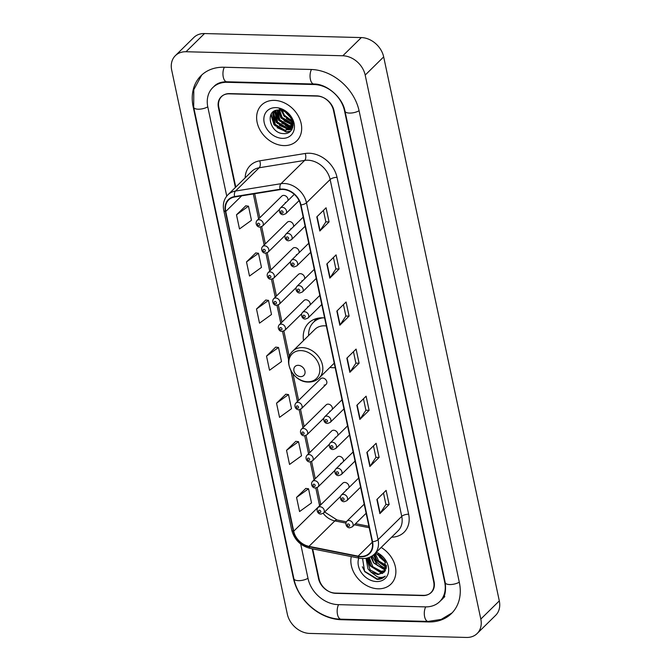 <?xml version="1.0" encoding="UTF-8"?>
<svg xmlns="http://www.w3.org/2000/svg" width="671" height="671" viewBox="0 0 671 671"><rect width="100%" height="100%" fill="white"/><g stroke="black" fill="none" stroke-linecap="round" stroke-linejoin="round"><path stroke-width="1.01" d="M324.613 317.928A27.729 21.757 -134.5 0 0 322.801 317.811A27.729 21.757 -134.5 0 0 308.66 323.011A27.729 21.757 -134.5 0 0 303.51 340.549M329.922 367.398A27.729 21.757 -134.5 0 0 333.412 367.742A27.729 21.757 -134.5 0 0 335.198 367.716M293.495 226.672A3.925 3.078 -134.5 0 0 289.327 221.489A3.925 3.078 -134.5 0 0 287.322 222.227L262.596 246.551A3.925 3.078 45.5 0 1 264.592 245.821A3.925 3.078 45.5 0 1 268.333 248.253A3.925 3.078 45.5 0 1 268.098 252.145L265.531 253.143C262.445 253.453 260.331 249.084 262.596 246.551M299.04 252.766A3.925 3.078 -134.5 0 0 294.871 247.582A3.925 3.078 -134.5 0 0 292.875 248.32L268.14 272.644A3.925 3.078 45.5 0 1 270.145 271.906A3.925 3.078 45.5 0 1 273.877 274.347A3.925 3.078 45.5 0 1 273.642 278.239L271.076 279.237C267.989 279.547 265.884 275.177 268.14 272.644M304.584 278.859A3.925 3.078 -134.5 0 0 300.423 273.676A3.925 3.078 -134.5 0 0 298.419 274.414L273.684 298.738A3.925 3.078 45.5 0 1 275.689 297.999A3.925 3.078 45.5 0 1 279.43 300.44A3.925 3.078 45.5 0 1 279.186 304.332L276.62 305.33C273.542 305.64 271.428 301.271 273.684 298.738M310.128 304.953A3.925 3.078 -134.5 0 0 305.968 299.769A3.925 3.078 -134.5 0 0 303.963 300.507L279.237 324.831A3.925 3.078 45.5 0 1 281.233 324.093A3.925 3.078 45.5 0 1 284.974 326.534A3.925 3.078 45.5 0 1 284.739 330.426L282.164 331.424C279.086 331.726 276.972 327.364 279.237 324.831M324.11 385.112A3.925 3.078 -134.5 0 0 326.106 384.374A3.925 3.078 -134.5 0 0 326.341 380.482A3.925 3.078 -134.5 0 0 322.608 378.05A3.925 3.078 -134.5 0 0 320.604 378.78L295.869 403.112A3.925 3.078 45.5 0 1 297.874 402.374A3.925 3.078 45.5 0 1 301.615 404.806A3.925 3.078 45.5 0 1 301.371 408.706L298.805 409.704C295.726 410.006 293.613 405.645 295.869 403.112M332.313 409.327A3.925 3.078 -134.5 0 0 328.153 404.143A3.925 3.078 -134.5 0 0 326.148 404.873L301.422 429.205A3.925 3.078 45.5 0 1 303.418 428.467A3.925 3.078 45.5 0 1 307.159 430.899A3.925 3.078 45.5 0 1 306.924 434.8L304.349 435.798C301.271 436.1 299.157 431.738 301.422 429.205M337.865 435.42A3.925 3.078 -134.5 0 0 333.697 430.237A3.925 3.078 -134.5 0 0 331.7 430.967L306.966 455.299A3.925 3.078 45.5 0 1 308.962 454.561A3.925 3.078 45.5 0 1 312.703 456.993A3.925 3.078 45.5 0 1 312.468 460.893L309.901 461.891C306.815 462.193 304.701 457.832 306.966 455.299M343.409 461.514A3.925 3.078 -134.5 0 0 339.241 456.33A3.925 3.078 -134.5 0 0 337.245 457.06L312.51 481.392A3.925 3.078 45.5 0 1 314.514 480.654A3.925 3.078 45.5 0 1 318.255 483.086A3.925 3.078 45.5 0 1 318.012 486.987L315.445 487.976C312.359 488.287 310.254 483.925 312.51 481.392M348.954 487.607A3.925 3.078 -134.5 0 0 344.793 482.424A3.925 3.078 -134.5 0 0 342.789 483.154L318.054 507.486A3.925 3.078 45.5 0 1 320.059 506.748A3.925 3.078 45.5 0 1 323.799 509.18A3.925 3.078 45.5 0 1 323.556 513.08L320.99 514.07C317.911 514.38 315.798 510.019 318.054 507.486M287.943 200.579A3.925 3.078 -134.5 0 0 283.783 195.395A3.925 3.078 -134.5 0 0 281.778 196.133L257.052 220.457A3.925 3.078 45.5 0 1 259.048 219.727A3.925 3.078 45.5 0 1 262.789 222.16A3.925 3.078 45.5 0 1 262.554 226.052L259.979 227.05C256.901 227.36 254.787 222.99 257.052 220.457M290.828 228.551A3.925 3.078 -134.5 0 0 291.675 228.459M296.372 254.645A3.925 3.078 -134.5 0 0 297.219 254.552M301.925 280.738A3.925 3.078 -134.5 0 0 302.764 280.646M307.469 306.832A3.925 3.078 -134.5 0 0 308.308 306.739M329.654 411.206A3.925 3.078 -134.5 0 0 330.493 411.113M335.198 437.299A3.925 3.078 -134.5 0 0 336.045 437.207M340.742 463.393A3.925 3.078 -134.5 0 0 341.589 463.3M346.295 489.486A3.925 3.078 -134.5 0 0 347.133 489.394M285.284 202.457A3.925 3.078 -134.5 0 0 286.123 202.365M274.07 111.688A26.161 20.524 -134.5 0 0 274.624 112.896M275.009 113.659A26.161 20.524 -134.5 0 0 276.427 116.125M277.601 117.836A26.161 20.524 -134.5 0 0 278.138 118.549M285.284 125.351A26.161 20.524 -134.5 0 0 289.427 127.809M289.964 128.069A26.161 20.524 -134.5 0 0 290.535 128.329M290.568 128.346A26.161 20.524 -134.5 0 0 292.162 128.991M312.678 548.895L319.052 578.855A15.693 12.313 -134.5 0 0 335.81 593.34L422.923 595.58A15.693 12.313 -134.5 0 0 430.925 592.636A15.693 12.313 -134.5 0 0 433.676 581.799L333.462 110.338A15.693 12.313 -134.5 0 0 316.704 95.852L229.583 93.613A15.693 12.313 -134.5 0 0 221.581 96.557A15.693 12.313 -134.5 0 0 218.838 107.385L235.773 187.083M300.7 544.022L308.048 578.57A28.249 22.168 -134.5 0 0 338.209 604.646L425.322 606.878A28.249 22.168 -134.5 0 0 439.731 601.585A28.249 22.168 -134.5 0 0 444.68 582.084L344.466 110.614A28.249 22.168 -134.5 0 0 314.296 84.546L227.184 82.307A28.249 22.168 -134.5 0 0 212.782 87.599A28.249 22.168 -134.5 0 0 207.834 107.108L226.748 196.117M466.479 637.45A20.927 16.423 -134.5 0 0 477.148 633.525A20.927 16.423 -134.5 0 0 480.813 619.081L365.183 75.077A20.927 16.423 -134.5 0 0 342.839 55.768L186.026 51.742A20.927 16.423 -134.5 0 0 175.357 55.659A20.927 16.423 -134.5 0 0 171.692 70.111L287.322 614.108A20.927 16.423 -134.5 0 0 309.666 633.424L466.479 637.45M477.148 633.525L495.643 615.341A20.927 16.423 -134.5 0 0 499.308 600.889L383.678 56.892A20.927 16.423 -134.5 0 0 361.334 37.576L204.521 33.55A20.927 16.423 -134.5 0 0 193.852 37.475L175.357 55.659M428.526 621.95A44.991 35.303 -134.5 0 0 451.466 613.52A44.991 35.303 -134.5 0 0 459.35 582.462L359.136 110.992A44.991 35.303 -134.5 0 0 311.092 69.474L223.98 67.234A44.991 35.303 -134.5 0 0 201.04 75.672A44.991 35.303 -134.5 0 0 193.156 106.731L293.37 578.192A44.991 35.303 -134.5 0 0 341.413 619.719L428.526 621.95L429.054 621.43M274.347 100.382A25.112 19.702 -134.5 0 0 261.539 105.087A25.112 19.702 -134.5 0 0 260.021 130.023A25.112 19.702 -134.5 0 0 283.959 145.599A25.112 19.702 -134.5 0 0 296.758 140.893A25.112 19.702 -134.5 0 0 298.285 115.957A25.112 19.702 -134.5 0 0 274.347 100.382A25.112 19.702 -134.5 0 0 261.539 105.087A25.112 19.702 -134.5 0 0 260.021 130.023A25.112 19.702 -134.5 0 0 283.959 145.599A25.112 19.702 -134.5 0 0 296.758 140.893A25.112 19.702 -134.5 0 0 298.285 115.957A25.112 19.702 -134.5 0 0 274.347 100.382M351.277 556.578A25.112 19.702 -134.5 0 0 378.159 588.803A25.112 19.702 -134.5 0 0 390.967 584.097A25.112 19.702 -134.5 0 0 381.17 547.461A25.112 19.702 -134.5 0 1 390.967 584.097A25.112 19.702 -134.5 0 1 378.159 588.803A25.112 19.702 -134.5 0 1 351.277 556.578M282.709 189.44A16.741 13.135 45.5 0 1 300.583 204.89L372.187 541.749A16.741 13.135 45.5 0 1 369.251 553.307A16.741 13.135 45.5 0 1 358.121 556.15L308.979 546.362A16.741 13.135 45.5 0 1 293.705 531.206L225.741 211.491A16.741 13.135 45.5 0 1 228.677 199.933A16.741 13.135 45.5 0 1 234.716 196.964L280.21 189.608A16.741 13.135 45.5 0 1 282.709 189.44M282.625 189.063A17.161 13.462 -134.5 0 0 280.067 189.23L234.573 196.586A17.161 13.462 -134.5 0 0 225.381 211.482L293.336 531.197A17.161 13.462 -134.5 0 0 308.995 546.731L358.138 556.519A17.161 13.462 -134.5 0 0 372.556 541.757L300.952 204.898A17.161 13.462 -134.5 0 0 282.625 189.063M383.485 492.992L385.926 504.483L380.155 513.298A4.185 1.636 168 0 1 379.887 513.617L389.13 504.517L386.127 490.392L376.884 499.484L379.887 513.617M385.917 504.441L389.13 504.517M373.47 445.896L375.911 457.387L370.14 466.194A4.185 1.636 168 0 1 369.872 466.513L379.123 457.421L376.121 443.288L366.869 452.388L369.872 466.513M375.903 457.337L379.123 457.421M363.464 398.792L365.905 410.283L360.134 419.098A4.185 1.636 168 0 1 359.866 419.417L369.109 410.316L366.106 396.192L356.863 405.284L359.866 419.417M365.896 410.241L369.109 410.316M323.414 210.392L325.854 221.883L320.084 230.698A4.185 1.636 168 0 1 319.815 231.017L329.067 221.925L326.064 207.792L316.813 216.884L319.815 231.017M325.846 221.841L329.067 221.925M333.428 257.496L335.869 268.987L330.098 277.802A4.185 1.636 168 0 1 329.83 278.113L339.073 269.021L336.07 254.888L326.827 263.988L329.83 278.113M335.861 268.937L339.073 269.021M343.435 304.592L345.884 316.083L340.105 324.898A4.185 1.636 168 0 1 339.845 325.217L349.088 316.125L346.085 301.992L336.842 311.084L339.845 325.217M345.867 316.041L349.088 316.125M353.449 351.696L355.89 363.187L350.119 372.002A4.185 1.636 168 0 1 349.851 372.313L359.102 363.221L356.1 349.088L346.848 358.188L349.851 372.313M355.882 363.137L359.102 363.221M312.2 548.794L318.54 578.612A15.693 12.313 -134.5 0 0 335.299 593.089L423.334 595.353A15.693 12.313 -134.5 0 0 431.336 592.409A15.693 12.313 -134.5 0 0 434.078 581.581L333.965 110.581A15.693 12.313 -134.5 0 0 317.207 96.096L229.18 93.839A15.693 12.313 -134.5 0 0 221.178 96.775A15.693 12.313 -134.5 0 0 218.427 107.612L235.395 187.452M295.81 441.333L286.542 450.316L289.545 464.449L301.531 455.794L298.528 441.669L295.693 441.317M305.825 488.429L296.557 497.421L299.56 511.554L311.537 502.898L308.534 488.765L305.708 488.413M265.775 300.029L256.507 309.021L259.509 323.154L271.495 314.498L268.492 300.365L265.666 300.021M255.768 252.933L246.5 261.925L249.503 276.049L261.48 267.402L258.478 253.269L255.651 252.917M245.754 205.829L236.486 214.821L239.488 228.954L251.474 220.298L248.471 206.173L245.636 205.821M285.804 394.229L276.536 403.221L279.539 417.354L291.516 408.698L288.513 394.565L285.687 394.212M266.521 356.125L269.524 370.249L281.51 361.602L278.507 347.469L275.672 347.117L266.521 356.125L278.507 347.469M256.507 309.021L268.492 300.365M246.5 261.925L258.478 253.269M236.486 214.821L248.471 206.173M276.536 403.221L288.513 394.565M286.542 450.316L298.528 441.669M296.557 497.421L308.534 488.765M290.644 117.727L285.167 111.906M289.595 116.016L286.811 113.055M291.944 121.476L283.825 115.764L281.526 110.388M291.768 120.705L284.403 115.202L282.273 110.598M292.145 123.984L291.239 123.976L281.518 118.046L279.027 110.061M292.162 123.422L282.097 117.475L279.597 110.086M291.801 125.947L288.924 126.249L279.203 120.319L277.039 110.195M291.927 125.494L289.503 125.678L279.782 119.748L277.5 110.128M291.097 127.549L286.618 128.522L276.888 122.592L275.018 111.562L275.445 110.606M291.298 127.18L287.196 127.951L277.467 122.021L275.798 110.489M291.826 120.981A11.826 9.285 -134.5 0 0 279.203 110.069C264.24 108.962 269.49 133.47 283.313 133.579C293.219 134.829 296.649 121.946 288.639 114.112C285.896 111.294 282.759 109.566 279.253 108.928C286.173 110.908 290.367 114.926 291.826 120.981L291.759 126.081L290.082 128.832L284.303 130.795L274.582 124.865L272.703 113.835L274.447 111.042M290.358 128.538L284.881 130.224L275.16 124.294L273.282 113.265L274.59 110.967M293.135 123.892L292.682 123.95M293.118 125.427L292.237 125.812M293.135 125.116L292.38 125.385M293.093 125.745L291.44 127.322M293.076 125.88L292.388 126.559M292.673 126.265L291.667 126.978M286.039 112.082L288.48 113.953M292.17 119.623L292.338 125.511L290.082 128.832M275.89 107.637A17.06 13.386 -134.5 0 0 264.198 122.608A17.06 13.386 -134.5 0 0 282.416 138.352A17.06 13.386 -134.5 0 0 294.099 123.372A17.06 13.386 -134.5 0 0 275.89 107.637M290.551 131.214L286.433 131.784L277.115 127.658M275.37 125.888L274.288 124.521L271.185 114.078M292.061 129.193L289.243 129.528M288.857 129.511L279.421 125.385M277.685 123.615L276.603 122.248L273.449 112.862M292.824 127.196L291.558 127.247M291.172 127.238L281.736 123.112M279.992 121.342L278.918 119.975L275.756 110.589M293.143 124.949L292.514 124.89M292.061 124.823L284.043 120.839M292.028 121.954L286.358 118.566M284.613 116.796L281.006 110.27M290.233 131.516L286.148 132.07L274.003 124.806L270.874 114.64M291.927 129.436L288.807 129.805M288.228 129.78L276.318 122.533L273.164 113.6M292.757 127.456L291.289 127.532M290.535 127.507L278.624 120.26L275.471 111.327M292.011 125.141L280.939 117.979L277.853 110.094M300.642 376.624A6.274 4.923 -134.5 0 0 304.944 371.113A6.274 4.923 -134.5 0 0 298.243 365.318A6.274 4.923 -134.5 0 0 293.94 370.828A6.274 4.923 -134.5 0 0 300.642 376.624M326.324 325.963A18.83 14.779 -134.5 0 0 324.496 325.821A18.83 14.779 -134.5 0 0 314.9 329.352L292.741 351.143C281.929 360.595 293.353 382.445 308.417 382.051C312.678 382.109 316.259 380.759 319.153 377.999A18.83 14.779 -134.5 0 0 320.293 359.295A18.83 14.779 -134.5 0 0 302.344 347.612A18.83 14.779 -134.5 0 0 292.741 351.143M319.891 317.92A24.852 19.501 -134.5 0 0 314.372 321.426L313.449 322.332A24.852 19.501 -134.5 0 0 308.601 335.542M323.078 317.819A24.852 19.501 -134.5 0 0 313.449 322.332M314.112 321.677A25.087 19.685 -134.5 0 1 317.106 318.532L317.215 318.373M385.657 562.382L379.727 557.307L378.075 554.112M385.028 560.956L379.467 554.909M386.429 566.232L376.792 560.201L374.443 554.07M386.387 565.427L378.629 560.931L375.173 553.349M386.068 568.916L383.476 569.117L373.856 563.086L371.457 556.36M386.219 568.312L384.206 568.396L377.438 565.519L372.204 555.89M385.02 571.046L380.541 572.011L370.92 565.972L368.522 557.685M385.355 570.543L381.271 571.289L372.824 566.76L369.226 557.433M366.005 558.314L367.985 568.857L370.845 571.994L377.932 574.569L383.963 572.355L384.986 571.105L385.045 560.99L375.844 553.198M383.988 572.329L378.335 574.175L370.149 569.956L366.576 558.205M362.566 558.549L364.63 571.617L377.035 579.375C380.423 579.417 383.158 578.335 385.246 576.121C383.107 577.521 380.524 577.79 377.488 576.926L370.845 571.994M358.817 558.079A17.06 13.386 -134.5 0 0 362.005 573.487A17.06 13.386 -134.5 0 0 376.624 581.556A17.06 13.386 -134.5 0 0 388.66 569.687A17.06 13.386 -134.5 0 0 376.288 552.25M372.254 555.865A22.235 17.446 -134.5 0 0 385.565 568.396M384.894 576.481L377.37 579.039L364.68 571.315L362.348 566.802M382.789 573.227L370.551 565.536L367.465 558.004M385.481 570.316L373.487 562.65L370.736 556.754M386.404 567.037L376.423 559.765L373.873 554.607M382.143 573.554L370.182 565.896L367.054 558.104M386.362 567.481L376.054 560.126L373.495 554.925M459.291 582.176A8.371 3.271 168 0 1 450.627 584.542A8.371 3.271 168 0 1 445.217 582.646C446.215 591.688 444.856 597.542 441.115 600.226M452.128 612.849L441.174 619.417L428.098 621.421A8.371 4.026 -88.5 0 1 424.617 616.691A8.371 4.026 -88.5 0 1 425.716 606.886M428.098 621.421L340.985 619.182A8.371 4.026 -88.5 0 1 337.496 614.451A8.371 4.026 -88.5 0 1 338.595 604.655M340.985 619.182C319.924 619.056 298.033 600.109 293.906 578.763A8.371 3.271 -12 0 0 299.325 580.65A8.371 3.271 -12 0 0 307.981 578.293M293.906 578.763L193.693 107.293A8.371 3.271 -12 0 0 199.111 109.188A8.371 3.271 -12 0 0 207.775 106.823M224.366 67.243A8.371 4.026 91.5 0 0 223.149 76.402A8.371 4.026 91.5 0 0 226.756 81.778L313.869 84.018C326.551 83.69 342.671 97.379 345.003 111.185L445.217 582.646M311.478 69.49A8.371 4.026 91.5 0 0 310.262 78.641A8.371 4.026 91.5 0 0 313.869 84.018M359.077 110.715A8.371 3.271 168 0 1 350.413 113.072A8.371 3.271 168 0 1 345.003 111.185M499.308 600.889L480.813 619.081M204.521 33.55L186.026 51.742M361.334 37.576L342.839 55.768M383.678 56.892L365.183 75.077M341.933 619.207L341.413 619.719M227.704 81.803L227.184 82.307M314.8 84.06L314.296 84.546M245.158 177.849A26.161 20.524 45.5 0 1 259.702 160.839L305.204 153.483A26.161 20.524 45.5 0 1 337.035 177.362L408.639 514.221A5.234 2.047 -12 0 0 401.744 516.376L330.14 179.518A20.927 16.423 -134.5 0 0 307.796 160.21A20.927 16.423 -134.5 0 0 304.676 160.411L259.174 167.767A20.927 16.423 -134.5 0 0 251.633 171.482L227.964 194.766A20.927 16.423 45.5 0 1 235.504 191.05A5.234 2.835 80.8 0 0 234.573 196.586M408.639 514.221A26.161 20.524 45.5 0 1 391.604 537.186M398.079 530.82A20.927 16.423 -134.5 0 0 401.744 516.376L378.075 539.66A20.927 16.423 45.5 0 1 374.41 554.103L398.079 530.82M259.702 160.839A5.234 2.835 -99.2 0 1 259.174 167.767L235.504 191.05L281.006 183.695A20.927 16.423 45.5 0 1 284.127 183.493A20.927 16.423 45.5 0 1 306.471 202.801A5.234 2.047 168 0 1 300.952 204.898M280.067 189.23A5.234 2.835 80.8 0 1 281.006 183.695L304.676 160.411A5.234 2.835 -99.2 0 0 305.204 153.483M227.964 194.766C223.963 198.943 222.562 204.16 223.762 210.417A5.234 2.047 -12 0 0 225.381 211.482M293.336 531.197A5.234 2.047 168 0 1 291.726 530.132C294.384 539.769 300.524 545.85 310.145 548.383L359.279 558.171C365.292 559.253 370.333 557.903 374.41 554.103M308.995 546.731A5.234 2.122 101.3 0 0 310.145 548.383M358.138 556.519A5.234 2.122 101.3 0 0 359.279 558.171M372.556 541.757A5.234 2.047 -12 0 0 378.075 539.66L306.471 202.801L330.14 179.518A5.234 2.047 -12 0 1 337.035 177.362M293.705 531.206L319.589 505.741A16.741 13.135 -134.5 0 0 319.631 505.934M323.204 513.382A16.741 13.135 -134.5 0 0 334.871 520.897L345.892 523.086M308.979 546.362L334.871 520.897A9.419 3.825 -78.7 0 1 337.052 519.975L346.37 521.828M358.121 556.15L372.279 542.218M354.414 524.789L369.209 527.733M225.741 211.491L241.661 195.84M253.319 193.953L258.62 218.914M260.348 227.041L264.173 244.999M265.901 253.135L269.717 271.092M271.445 279.228L275.261 297.186M276.989 305.322L280.805 323.279M282.533 331.415L288.605 359.95M290.887 370.694L297.446 401.56M299.174 409.696L302.99 427.653M304.718 435.789L308.543 453.747M310.27 461.874L314.087 479.84M315.815 487.968L319.589 505.741A9.419 3.682 -12 0 0 320.545 503.569L320.839 504.743M350.119 372.002L347.125 357.911M340.105 324.898L337.11 310.816M330.098 277.802L327.104 263.72M320.084 230.698L317.089 216.616M360.134 419.098L357.14 405.016M370.14 466.194L367.146 452.111M380.155 513.298L377.161 499.216M307.62 381.757A17.303 13.579 -134.5 0 0 319.471 366.567A17.303 13.579 -134.5 0 0 301.002 350.606A17.303 13.579 -134.5 0 0 289.151 365.787A17.303 13.579 -134.5 0 0 307.62 381.757M294.275 194.347L280.319 208.085A3.925 3.078 45.5 0 1 282.315 207.347A3.925 3.078 45.5 0 1 286.056 209.78A3.925 3.078 45.5 0 1 285.821 213.68L299.09 200.629M281.661 210.837A1.308 1.023 -134.5 0 0 282.164 213.193A1.308 1.023 -134.5 0 0 281.661 210.837M303.191 217.136L285.863 234.179A3.925 3.078 45.5 0 1 287.867 233.441A3.925 3.078 45.5 0 1 291.608 235.873A3.925 3.078 45.5 0 1 291.365 239.765L305.12 226.236M287.213 236.93A1.308 1.023 -134.5 0 0 287.708 239.287A1.308 1.023 -134.5 0 0 287.213 236.93M308.735 243.229L291.407 260.264A3.925 3.078 45.5 0 1 293.412 259.534A3.925 3.078 45.5 0 1 297.152 261.967A3.925 3.078 45.5 0 1 296.909 265.859L310.665 252.33M292.757 263.024A1.308 1.023 -134.5 0 0 293.252 265.38A1.308 1.023 -134.5 0 0 292.757 263.024M314.28 269.323L296.959 286.358A3.925 3.078 45.5 0 1 298.956 285.628A3.925 3.078 45.5 0 1 302.696 288.06A3.925 3.078 45.5 0 1 302.462 291.952L316.217 278.423M298.301 289.117A1.308 1.023 -134.5 0 0 298.805 291.474A1.308 1.023 -134.5 0 0 298.301 289.117M319.824 295.416L302.504 312.451A3.925 3.078 45.5 0 1 304.5 311.721A3.925 3.078 45.5 0 1 308.241 314.154A3.925 3.078 45.5 0 1 308.006 318.046L321.761 304.517M303.846 315.211A1.308 1.023 -134.5 0 0 304.349 317.568A1.308 1.023 -134.5 0 0 303.846 315.211M342.009 399.79L324.689 416.825A3.925 3.078 45.5 0 1 326.685 416.095A3.925 3.078 45.5 0 1 330.426 418.528A3.925 3.078 45.5 0 1 330.191 422.42L343.946 408.891M326.031 419.585A1.308 1.023 -134.5 0 0 326.534 421.942A1.308 1.023 -134.5 0 0 326.031 419.585M347.561 425.884L330.233 442.919A3.925 3.078 45.5 0 1 332.237 442.189A3.925 3.078 45.5 0 1 335.978 444.621A3.925 3.078 45.5 0 1 335.735 448.513L349.49 434.984M331.583 445.678A1.308 1.023 -134.5 0 0 332.078 448.035A1.308 1.023 -134.5 0 0 331.583 445.678M353.105 451.969L335.777 469.012A3.925 3.078 45.5 0 1 337.781 468.283A3.925 3.078 45.5 0 1 341.522 470.715A3.925 3.078 45.5 0 1 341.279 474.607L355.043 461.078M337.127 471.772A1.308 1.023 -134.5 0 0 337.622 474.129A1.308 1.023 -134.5 0 0 337.127 471.772M358.649 478.062L341.329 495.106A3.925 3.078 45.5 0 1 343.326 494.368A3.925 3.078 45.5 0 1 347.066 496.808A3.925 3.078 45.5 0 1 346.832 500.7L360.587 487.171M342.671 497.865A1.308 1.023 -134.5 0 0 343.175 500.222A1.308 1.023 -134.5 0 0 342.671 497.865M364.194 504.156L346.873 521.199A3.925 3.078 45.5 0 1 348.87 520.461A3.925 3.078 45.5 0 1 352.611 522.902A3.925 3.078 45.5 0 1 352.376 526.794L366.131 513.265M348.215 523.959A1.308 1.023 -134.5 0 0 348.719 526.316A1.308 1.023 -134.5 0 0 348.215 523.959M258.897 225.573A1.308 1.023 -134.5 0 0 258.394 223.217A1.308 1.023 -134.5 0 0 258.897 225.573M264.441 251.667A1.308 1.023 -134.5 0 0 263.938 249.31A1.308 1.023 -134.5 0 0 264.441 251.667M269.985 277.76A1.308 1.023 -134.5 0 0 269.482 275.404A1.308 1.023 -134.5 0 0 269.985 277.76M275.529 303.854A1.308 1.023 -134.5 0 0 275.035 301.497A1.308 1.023 -134.5 0 0 275.529 303.854M281.082 329.947A1.308 1.023 -134.5 0 0 280.579 327.591A1.308 1.023 -134.5 0 0 281.082 329.947M297.714 408.22A1.308 1.023 -134.5 0 0 297.219 405.871A1.308 1.023 -134.5 0 0 297.714 408.22M303.267 434.313A1.308 1.023 -134.5 0 0 302.764 431.965A1.308 1.023 -134.5 0 0 303.267 434.313M308.811 460.407A1.308 1.023 -134.5 0 0 308.308 458.058A1.308 1.023 -134.5 0 0 308.811 460.407M314.355 486.5A1.308 1.023 -134.5 0 0 313.852 484.152A1.308 1.023 -134.5 0 0 314.355 486.5M319.899 512.594A1.308 1.023 -134.5 0 0 319.404 510.237A1.308 1.023 -134.5 0 0 319.899 512.594M201.728 75.018L193.802 89.688L193.693 107.293M214.166 86.24C217.094 83.263 221.287 81.778 226.756 81.778M444.814 596.586L439.731 601.585M223.762 210.417L291.726 530.132M254.686 193.734L259.794 217.756M261.69 226.672L265.339 243.85M267.234 252.766L270.891 269.943M272.787 278.859L276.435 296.037M278.331 304.953L281.979 322.13M283.875 331.046L289.318 356.645M292.984 373.881L298.62 400.411M300.516 409.318L304.164 426.504M306.06 435.412L309.717 452.598M311.604 461.505L315.261 478.683M317.157 487.599L320.545 503.569M324.655 511.998L337.052 519.975M355.563 523.657L368.907 526.316M334.225 363.17L319.153 377.999M314.02 321.77L315.932 318.717M280.319 208.085C278.054 210.619 280.168 214.98 283.254 214.67L285.821 213.68M285.863 234.179C283.607 236.712 285.712 241.074 288.798 240.763L291.365 239.765M291.407 260.264C289.151 262.806 291.264 267.167 294.343 266.857L296.909 265.859M296.959 286.358C294.695 288.899 296.808 293.261 299.887 292.95L302.462 291.952M302.504 312.451C300.239 314.984 302.353 319.354 305.439 319.044L308.006 318.046M324.689 416.825C322.424 419.358 324.538 423.728 327.624 423.418L330.191 422.42M330.233 442.919C327.976 445.452 330.09 449.822 333.168 449.511L335.735 448.513M335.777 469.012C333.521 471.545 335.634 475.915 338.712 475.605L341.279 474.607M341.329 495.106C339.065 497.639 341.178 502.009 344.265 501.698L346.832 500.7M346.873 521.199C344.609 523.732 346.722 528.094 349.809 527.792L352.376 526.794M279.48 209.394L262.554 226.052M285.032 235.487L268.098 252.145M290.577 261.581L273.642 278.239M296.121 287.674L279.186 304.332M301.665 313.768L284.739 330.426M326.106 384.374L301.371 408.706M323.85 418.142L306.924 434.8M329.402 444.236L312.468 460.893M334.946 470.329L318.012 486.987M340.491 496.423L323.556 513.08"/></g></svg>
